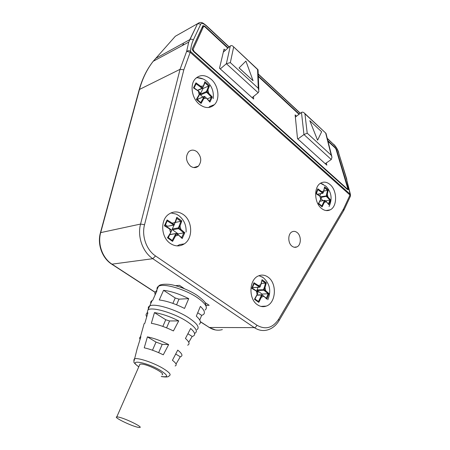 <?xml version="1.0" encoding="UTF-8"?>
<svg xmlns="http://www.w3.org/2000/svg" width="450" height="450" viewBox="0 0 450 450"><rect width="100%" height="100%" fill="white"/><g stroke="black" fill="none" stroke-linecap="round" stroke-linejoin="round"><path stroke-width="0.67" d="M199.254 95.068L199.187 94.596L196.357 99.411L201.083 103.455L200.751 102.6M201.083 103.455L203.816 98.578L203.107 98.381L200.768 102.566M197.595 99.81L198.349 98.944M202.838 96.969L200.469 94.927L200.289 94.191L203.023 88.487L208.654 86.001L207.208 89.769L207.911 89.961L209.514 85.742L204.879 81.669L202.641 88.093M206.235 97.92L209.931 102.094L212.304 97.043L208.721 93.229L208.198 93.78L206.533 92.329L200.469 94.927M208.659 107.511L209.807 106.487L214.459 104.619C210.004 108.664 204.913 108.506 199.187 104.158C191.874 98.263 189.709 84.977 195.097 79.037C199.755 74.407 205.088 74.464 211.089 79.2C218.486 85.433 220.286 98.955 214.459 104.619M203.068 78.975L197.421 77.709L196.301 77.828M194.102 87.896L196.088 83.824L200.25 86.867L200.773 86.31L195.964 82.828L193.494 87.907L198.253 91.018M204.879 81.669L204.941 82.586L203.513 86.276M208.654 86.001L209.514 85.742M203.023 88.487L202.629 88.144M208.198 93.78L211.404 97.133L212.304 97.043M211.404 97.133L209.481 101.07M207.371 98.797L211.309 97.161M209.458 101.267L209.931 102.094M196.881 99.287L196.357 99.411M194.068 87.981L193.494 87.907M196.088 83.824L195.964 82.828M321.373 208.322C314.139 202.686 313.718 186.778 320.653 183.144C323.764 181.434 326.902 181.912 330.075 184.573C337.309 190.479 337.472 206.443 330.266 209.807C327.347 211.247 324.382 210.752 321.373 208.322M190.356 166.039C185.867 161.286 185.316 156.516 188.702 151.734C191.227 149.586 193.984 149.591 196.971 151.763C201.476 156.662 201.938 161.466 198.371 166.174C195.919 168.137 193.247 168.092 190.356 166.039M170.297 243.439C161.229 237.583 160.014 220.753 168.176 214.639C173.053 211.05 178.121 211.033 183.375 214.594C192.634 220.922 193.219 238.32 184.292 243.877C179.786 246.707 175.118 246.566 170.297 243.439M257.462 304.774C248.31 299.025 248.996 279.534 258.384 275.929C261.703 274.517 264.926 274.922 268.065 277.144C277.267 283.275 276.114 303.041 266.254 306.107C263.256 307.159 260.325 306.714 257.462 304.774M292.016 246.172C287.713 243.096 287.73 233.803 292.027 231.846C293.743 231.013 295.447 231.244 297.141 232.543C301.455 235.716 301.337 245.053 296.938 246.898C295.29 247.641 293.653 247.404 292.016 246.172M175.523 285.66L179.432 285.339L184.438 288.714M206.331 305.404L209.16 305.291L205.031 302.535M155.542 255.949L256.944 325.226C265.5 330.041 272.745 328.027 278.679 319.191L343.496 209.047L349.999 195.047L190.198 52.284L183.825 69.806L144.54 224.73C141.491 236.047 146.441 249.964 155.542 255.949L152.797 258.683C142.678 252.073 137.166 236.616 140.569 224.061L180.073 69.311L186.643 51.367L188.713 42.126L189.968 39.516C191.143 38.925 192.251 39.105 193.286 40.05C191.812 43.183 190.884 46.969 190.496 51.407L350.1 194.164L346.511 179.072L338.355 151.937C337.5 149.299 335.964 146.841 333.737 144.568L327.313 138.578M199.524 22.584L175.337 36.253L153.208 61.279C147.054 69.165 142.476 78.553 139.472 89.454L100.704 232.571C97.386 244.125 102.544 258.261 112.163 264.279L155.154 292.247M186.643 51.367C188.291 50.456 189.574 50.468 190.496 51.407L190.198 52.284L186.643 51.367M327.836 140.676L335.064 147.398L336.594 149.743L348.289 188.814L348.322 189.647L347.192 189.326L194.079 52.014C192.808 50.754 192.212 49.669 192.285 48.752L202.944 25.582L204.773 26.224L228.116 47.931M258.306 76.005L299.284 114.12M202.477 27.394L202.191 27.214M201.999 27.832L192.268 48.831M220.292 68.934L226.373 63.703L230.333 62.612L258.278 88.262L258.896 91.462L258.165 92.739L252.084 97.644M258.278 88.262L257.574 69.514L233.016 46.299C231.981 45.444 231.081 45.349 230.316 46.001L223.324 52.121M257.574 69.514L258.013 69.694L258.086 70.425L258.823 89.561M253.069 80.736L239.057 67.905L245.925 61.087L239.096 67.877L253.069 80.736L245.925 61.087M297.889 139.011L303.952 134.561L307.215 133.183L331.234 155.227L331.982 157.162L331.262 159.508L325.221 163.699M295.352 117.09L301.478 112.455C302.265 111.898 303.193 112.073 304.267 112.984L304.937 113.839L307.215 133.183M331.774 156.341L325.986 133.318L304.937 113.839M317.576 140.186L309.803 120.707L317.576 140.186M317.616 140.158L321.637 131.754L309.803 120.707M227.835 48.172L204.739 26.707L203.642 26.325L193.067 49.461L194.13 51.463L347.085 188.724L347.766 188.916L347.749 188.421L336.071 149.338L335.154 147.932L327.988 141.272M299.002 114.328L258.322 76.517M326.295 162.951L326.824 165.144L297.517 138.679L295.132 114.879L296.544 116.19M253.541 96.469L253.614 99.028L219.504 68.226L224.038 49.101L225.371 50.333M196.948 329.67C199.918 327.499 197.207 323.567 188.82 317.869C176.136 309.426 154.373 302.923 149.664 305.983C148.494 306.602 148.067 307.524 148.376 308.767M199.187 324.259C201.521 322.74 200.559 320.034 196.307 316.142L200.374 306.394C204.576 310.348 205.493 313.132 203.13 314.747L201.662 315.354L197.719 312.761M199.727 320.017L201.662 315.354M155.194 294.728C154.575 293.091 154.963 291.87 156.364 291.06L156.966 290.773L152.691 300.308L152.094 300.572C150.896 301.224 150.463 302.192 150.784 303.486M188.724 298.648C179.511 293.985 171.118 291.206 163.553 290.312L159.261 299.97C166.832 300.96 175.258 303.789 184.534 308.452L188.724 298.648L178.999 299.149L176.558 304.791M194.799 333.321C198.338 331.358 195.767 327.437 187.088 321.553C174.116 312.975 151.869 306.478 147.943 309.921L147.161 312.728M140.085 339.463C139.404 338.293 139.523 337.444 140.428 336.921L140.889 336.718L136.935 349.476M146.717 316.834C145.766 315.208 145.873 313.993 147.032 313.2L147.909 312.784L144.804 323.353L144.118 323.668L143.443 326.098M178.729 320.884C169.796 316.457 161.708 313.695 154.457 312.609L151.341 323.319C157.933 324.444 165.296 326.981 173.424 330.936L178.729 320.884L169.56 320.968L166.579 327.853M168.666 344.582C160.965 340.729 153.877 338.158 147.409 336.864L144.236 347.827C150.041 349.104 156.392 351.439 163.288 354.819L168.666 344.582L162.225 344.346L158.642 352.654M162.017 374.805C166.275 373.826 148.303 364.371 141.525 364.072L139.939 364.174L139.523 365.124M175.112 365.968C177.176 365.192 176.282 363.302 172.434 360.298L177.727 350.123C182.042 353.531 183.037 355.714 180.72 356.664L180.276 356.794L175.703 354.021M176.034 364.033L180.276 356.794M187.633 345.195C190.063 344.143 189.332 341.899 185.439 338.456L190.637 328.483C194.963 332.348 195.778 334.901 193.089 336.15L192.172 336.437L187.898 333.737M188.752 342.293L192.172 336.437M118.316 417.043L116.797 416.891C112.911 417.049 131.192 425.998 137.981 427.298L139.708 427.489C143.707 427.399 124.931 418.202 118.316 417.043M162.838 326.424L165.746 319.742L169.56 320.968M154.457 312.609L165.746 319.742M152.482 350.213L156.021 342.09L162.225 344.346M147.409 336.864L156.021 342.09M172.868 303.384L175.219 297.979L178.999 299.149M163.553 290.312L175.219 297.979M323.224 184.303L320.67 183.341L325.862 186.12C331.509 192.026 332.572 198.849 329.057 206.584M318.735 203.501L320.67 199.243L318.392 203.709L322.11 206.888L324.309 202.376L323.657 202.179L324.293 200.441L320.04 201.246M317.869 189.636L321.238 192.066L321.733 191.599L317.779 188.781L315.973 193.612L321.294 197.213L319.978 196.346L320.67 199.243L321.401 197.764L320.788 199.429M323.865 191.076L327.566 190.311L326.661 193.984L327.308 194.175L328.281 190.035L324.624 186.823L323.179 192.943M326.064 201.448L328.911 204.778L330.649 199.974L327.994 197.049L327.499 197.511L326.183 196.363L321.373 197.303M322.11 206.888L321.778 206.1M320.377 205.262L320.434 204.834L318.808 203.529L318.392 203.709M316.395 193.545L315.973 193.612M317.835 189.613L317.779 188.781M319.843 195.958L320.676 193.714M322.971 200.537L321.002 198.844M324.624 186.823L323.814 191.216M327.566 190.311L328.281 190.035M327.499 197.511L329.901 200.098L330.649 199.974M329.901 200.098L328.478 203.794M325.569 200.903L329.799 200.109M320.119 201.077L324.923 200.346L324.945 200.638L324.293 200.441L324.923 200.346L326.244 201.487L328.911 204.778M178.751 215.578L176.254 214.099L170.904 212.934M170.601 232.751L167.445 237.786L172.569 241.408L175.511 235.969L174.774 235.727L175.731 233.618L169.712 234.697M164.396 225.804L169.627 228.954L169.644 228.561L165.049 225.675L164.396 225.804L167.107 219.932L172.266 223.194L175.056 222.418L174.302 224.764M175.359 222.429L180.906 221.299L179.274 225.782L180.011 226.018L181.822 220.956L176.811 217.288L174.049 225.062L173.559 225.056L174.094 224.516L172.266 223.194L171.726 223.734L167.254 220.911L167.107 219.932M178.178 234.737L182.194 238.545L184.798 232.723L180.872 229.416L180.332 229.956L178.526 228.645L172.468 229.787L172.271 229.022L174.094 225.034M177.154 245.897L179.64 244.609L184.292 243.877M172.569 241.408L172.148 240.458M168.036 237.493L167.445 237.786M167.186 220.939L165.049 225.675L171.366 229.854M173.706 225.129L167.529 226.249L165.499 224.786M177.902 234.478L178.172 233.882L172.468 229.787M169.785 234.557L170.167 234.45M168.328 237.679L169.515 235.074M176.811 217.288L176.895 218.199L175.258 222.666M180.906 221.299L181.822 220.956M180.332 229.956L183.836 232.886L184.798 232.723M183.836 232.886L181.676 237.516M178.172 233.882L183.735 232.886M181.699 237.651L182.194 238.545M263.104 277.543L258.975 275.681M257.108 294.48L254.464 299.306L258.812 302.383L261.354 297.248L260.651 297.011L261.428 294.986L256.916 295.223M254.064 283.596L257.934 286.026L258.457 285.542L253.946 282.707L251.747 288.338L256.32 291.06L256.151 290.621M261.439 283.438L265.517 283.134L264.308 287.483L265.005 287.713L266.327 282.791L262.058 279.669L260.162 286.841M263.503 295.886L266.867 299.16L268.982 293.58L265.77 290.829L265.252 291.308L263.711 290.199L257.197 290.582L257.023 289.879L258.024 287.303M260.921 306.388L266.254 306.107M258.812 302.383L258.469 301.489M254.947 298.991L254.464 299.306M252.236 288.18L251.747 288.338M254.036 283.579L253.946 282.707M259.605 287.201L253.305 287.606L252.647 287.319M261.81 294.722L262.058 294.069L257.197 290.582M262.058 279.669L260.938 284.833M265.517 283.134L266.327 282.791M265.252 291.308L268.132 293.76L268.982 293.58M268.132 293.76L266.361 298.17M262.058 294.069L268.031 293.754M266.4 298.327L266.867 299.16M182.064 45.709L183.589 43.959M203.107 98.381L203.979 96.553L197.927 99.118M198.844 101.368L198.816 100.935M200.289 94.191L206.347 91.581L207.051 91.772L207.911 89.961L208.721 93.229L207.051 91.772L206.533 92.329L206.347 91.581L207.208 89.769M206.364 98.201L203.816 98.578L204.683 96.75L204.041 96.457L204.711 96.469L206.364 98.201M200.132 93.234L200.07 92.762L199.187 94.596L198.371 91.294L199.946 92.486M200.773 86.31L203.333 85.967L202.466 88.346L201.943 88.335L202.461 87.778L200.773 86.31M204.885 82.817L208.564 86.051M207.315 83.677L206.741 84.358M197.528 90.281L201.943 88.335L200.25 86.867M267.694 329.889C263.109 331.217 258.643 330.457 254.295 327.606C255.409 327.465 256.286 326.672 256.944 325.226M278.679 319.191L278.994 320.721C276.114 325.418 272.357 328.472 267.711 329.889M200.391 321.666L209.34 327.488L254.289 327.623L152.792 258.699L111.763 264.195C102.156 258.165 97.071 244.192 100.457 232.667L140.569 224.061M183.825 69.806L180.073 69.311L139.472 89.454L139.089 90.09M155.509 58.5L189.782 39.639L197.572 23.664L200.734 24.171L193.286 40.05M200.419 321.846L209.34 327.488C213.542 330.126 217.873 330.834 222.345 329.603M100.384 232.931L139.213 89.646C142.267 78.688 146.931 69.233 153.208 61.279L188.73 42.109M279.225 320.321L343.609 210.735L343.496 209.047M343.896 210.246L350.364 196.307L350.1 194.164L350.499 195.947M140.569 224.049L144.54 224.73M229.095 47.07L206.218 25.757C203.372 23.327 201.544 22.798 200.734 24.171M206.218 25.757L206.111 25.408M300.262 113.377L258.233 74.216M327.24 138.296L333.737 144.568M338.355 151.937L346.854 179.477M350.494 194.721L346.511 179.072M204.48 26.488L204.773 26.224M348.289 188.814L347.327 189.444M336.262 149.979L336.594 149.743M258.165 92.739L226.373 63.703L230.316 46.001M233.64 47.121L230.333 62.612M331.262 159.508L303.952 134.561L301.478 112.455M331.234 155.227L325.733 133.296M346.759 188.944L347.085 188.724M194.13 51.463L193.809 51.75M192.521 49.956L193.067 49.461M203.642 26.325L201.881 27.945M205.082 310.033C208.136 307.592 205.56 303.469 197.347 297.658C184.928 289.069 163.322 282.892 158.479 286.341C157.258 287.055 156.797 288.09 157.089 289.44M161.286 376.537C166.129 377.331 168.773 377.066 169.217 375.744C171.523 374.782 169.397 372.296 162.838 368.291C153.096 362.452 137.014 357.204 134.308 358.903L133.796 360.321M138.803 366.772C126.911 358.914 146.109 361.873 160.346 370.373L160.796 370.642C168.412 375.643 168.587 377.589 161.314 376.47M321.733 191.599L323.702 191.031L322.881 193.269L322.571 193.219L323.066 192.757L321.733 191.599M320.754 196.746L326.678 195.902L327.308 194.175L327.994 197.049L326.678 195.902L326.183 196.363L326.661 193.984M326.267 201.78L324.309 202.376L324.945 200.638L326.267 201.78M317.565 194.226L322.571 193.219L321.238 192.066M324.703 187.892L327.471 190.339M326.582 188.426L326.059 189.011M323.657 202.179L321.795 206.072M171.568 230.636L170.499 232.391L169.627 228.954L171.467 230.276L171.484 229.877L171.675 230.524M172.271 229.022L178.329 227.874L179.061 228.111L180.011 226.018L180.872 229.416L179.061 228.111L178.526 228.645L178.329 227.874L179.274 225.782M178.284 235.159L175.511 235.969L176.468 233.854L175.731 233.618L176.479 233.454L176.468 233.854L178.284 235.159M170.128 239.563L170.134 238.967M167.529 226.249L173.559 225.056L171.726 223.734M176.844 218.419L180.816 221.333M179.432 219.122L178.836 219.819M174.774 235.727L172.232 240.452M257.889 292.455L257.096 294.21L256.32 291.06L257.884 292.179L257.715 291.741M258.457 285.542L260.792 284.653L259.802 287.19L259.493 287.145L260.016 286.667L258.457 285.542M257.023 289.879L264.234 289.721L265.005 287.713L265.77 290.829L264.234 289.721L263.711 290.199L263.537 289.485L264.308 287.483M263.672 296.331L261.354 297.248L262.125 295.223L261.428 294.986L262.091 294.817L263.672 296.331M256.77 300.825L256.691 300.218M252.996 287.567L259.493 287.145L257.934 286.026M262.131 280.738L265.416 283.157M264.319 281.244L263.756 281.874M260.651 297.011L258.474 301.483M265.241 306.416L265.455 306.135M213.069 105.829L213.289 105.092M200.852 102.645L196.926 99.287M197.421 77.709C201.043 77.822 204.261 79.11 207.079 81.585C211.916 86.13 213.964 91.817 213.216 98.634M209.745 101.43L204.711 96.469L197.989 99.022M196.914 99.287L199.311 95.034M199.373 94.905L200.188 93.206M200.25 93.077L198.405 91.018L194.057 87.868M197.713 90.439L202.219 88.453M215.37 329.94L208.941 327.386M155.093 292.371L111.814 264.229M294.216 247.236L296.938 246.898M193.725 167.558L198.371 166.174M229.23 46.958L206.139 25.436C203.602 23.664 201.493 20.846 197.572 23.664L188.713 42.126M258.227 73.98L300.392 113.276M333.557 144.186C333.456 144.056 336.831 147.015 338.692 152.359M233.016 46.299L258.013 69.694M304.267 112.984L325.986 133.318M347.169 189.309L347.631 189.011M192.532 49.978L193.056 49.506M156.364 291.06L158.479 286.341C159.339 284.614 162.866 283.95 169.059 284.338C176.681 285.216 189.495 290.115 197.291 295.487C202.179 299.132 204.891 301.691 205.431 303.171L206.376 307.491M147.032 313.2L147.943 309.921L152.094 300.572M138.763 366.863C135.112 364.067 133.487 362.351 133.869 361.727L137.441 347.647M140.428 336.921L144.118 323.668M139.939 364.174L116.797 416.891M325.991 210.549L330.266 209.807M321.896 206.167L320.428 204.829M317.891 189.562L316.406 193.523L319.956 196.054M321.429 197.691L321.294 197.213M317.694 194.31L322.734 193.297M186.092 232.059C186.39 225.219 183.994 219.763 178.903 215.696L176.254 214.099M172.277 240.486L168.075 237.516L170.668 232.729M170.708 232.639L171.63 230.614M181.918 237.769L176.479 233.454L169.836 234.512M267.834 299.734C271.401 290.998 269.887 283.646 263.284 277.684L261.849 276.744M258.531 301.522L254.981 299.014L257.22 294.452M257.248 294.384L258.007 292.421M258.03 292.359L257.85 291.78L252.281 288.163L254.076 283.551M266.636 298.463L262.091 294.817L257.012 294.981"/></g></svg>
